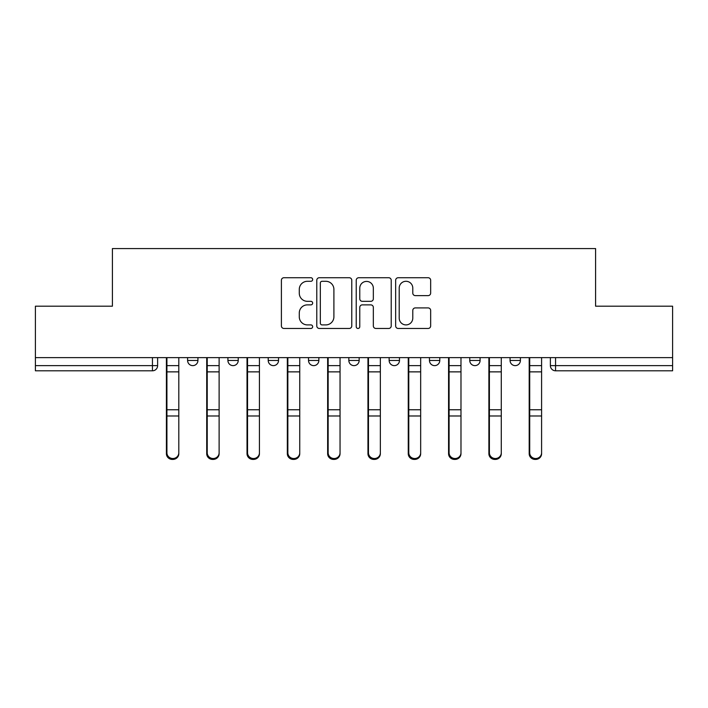 <?xml version="1.0" encoding="UTF-8"?>
<svg xmlns="http://www.w3.org/2000/svg" width="708" height="708" viewBox="0 0 708 708"><rect width="100%" height="100%" fill="white"/><g stroke="black" fill="none" stroke-linecap="round" stroke-linejoin="round"><path stroke-width="1.06" d="M312.662 279.51A1.779 1.779 0 0 0 310.883 277.731L283.935 277.731A2.54 2.54 0 0 0 281.395 280.271L281.395 325.919A2.54 2.54 0 0 0 283.935 328.459L310.883 328.459A1.779 1.779 0 0 0 312.662 326.68A1.779 1.779 0 0 0 310.883 324.91L307.396 324.91A8.115 8.115 0 0 1 299.28 316.795L299.28 312.989A8.115 8.115 0 0 1 307.396 304.874L310.883 304.874A1.779 1.779 0 0 0 312.662 303.095A1.779 1.779 0 0 0 310.883 301.325L307.396 301.325A8.115 8.115 0 0 1 299.28 293.201L299.28 289.404A8.115 8.115 0 0 1 307.396 281.288L310.883 281.288A1.779 1.779 0 0 0 312.662 279.51M510.07 357.62L510.07 360.461L520.407 360.461A5.168 5.168 0 0 1 515.238 365.629A5.168 5.168 0 0 1 510.07 360.461L510.07 357.62M429.455 357.62L429.455 360.461L439.783 360.461A5.168 5.168 0 0 1 434.615 365.629A5.168 5.168 0 0 1 429.455 360.461L429.455 357.62M389.143 357.62L389.143 360.461L399.48 360.461A5.168 5.168 0 0 1 394.312 365.629A5.168 5.168 0 0 1 389.143 360.461L389.143 357.62M308.52 357.62L308.52 360.461L318.857 360.461A5.168 5.168 0 0 1 313.688 365.629A5.168 5.168 0 0 1 308.52 360.461L308.52 357.62M428.128 295.617A2.54 2.54 0 0 0 430.659 293.077L430.659 280.271A2.54 2.54 0 0 0 428.128 277.731L398.197 277.731A2.54 2.54 0 0 0 395.657 280.271L395.657 325.919A2.54 2.54 0 0 0 398.197 328.459L428.128 328.459A2.54 2.54 0 0 0 430.659 325.919L430.659 310.449A2.54 2.54 0 0 0 428.128 307.918L415.313 307.918A2.54 2.54 0 0 0 412.782 310.449L412.782 318.122A6.788 6.788 0 0 1 405.994 324.91A6.788 6.788 0 0 1 399.206 318.122L399.206 288.067A6.788 6.788 0 0 1 405.994 281.288A6.788 6.788 0 0 1 412.782 288.067L412.782 293.077A2.54 2.54 0 0 0 415.313 295.617L428.128 295.617M35.4 357.62L35.4 306.201L112.404 306.201L112.404 248.579L595.596 248.579L595.596 306.201L672.6 306.201L672.6 357.62L35.4 357.62L35.4 365.629L157.618 365.629L157.618 357.62L157.618 365.629A5.168 5.168 0 0 1 152.45 370.797L35.4 370.797L35.4 365.629M351.779 280.271A2.54 2.54 0 0 0 349.248 277.731L319.317 277.731A2.54 2.54 0 0 0 316.777 280.271L316.777 325.919A2.54 2.54 0 0 0 319.317 328.459L349.248 328.459A2.54 2.54 0 0 0 351.779 325.919L351.779 280.271M358.752 277.731L388.683 277.731A2.54 2.54 0 0 1 391.223 280.271L391.223 325.919A2.54 2.54 0 0 1 388.683 328.459L375.877 328.459A2.54 2.54 0 0 1 373.337 325.919L373.337 307.405A2.54 2.54 0 0 0 370.806 304.874L362.31 304.874A2.54 2.54 0 0 0 359.77 307.405L359.77 326.68A1.779 1.779 0 0 1 357.991 328.459A1.779 1.779 0 0 1 356.221 326.68L356.221 280.271A2.54 2.54 0 0 1 358.752 277.731M550.381 357.62L550.381 365.629L672.6 365.629L672.6 370.797L555.55 370.797A5.168 5.168 0 0 1 550.381 365.629M672.6 357.62L672.6 365.629M520.407 357.62L520.407 360.461M480.095 357.62L480.095 360.461A5.168 5.168 0 0 1 474.926 365.629A5.168 5.168 0 0 1 469.758 360.461L480.095 360.461L480.095 357.62M469.758 357.62L469.758 360.461M439.783 357.62L439.783 360.461L439.783 357.62M399.48 360.461L399.48 357.62L399.48 360.461A5.168 5.168 0 0 1 394.312 365.629M359.168 357.62L359.168 360.461A5.168 5.168 0 0 1 354 365.629A5.168 5.168 0 0 1 348.832 360.461A5.168 5.168 0 0 0 354 365.629A5.168 5.168 0 0 0 359.168 360.461L359.168 357.62M348.832 357.62L348.832 360.461L359.168 360.461M318.857 357.62L318.857 360.461M278.545 357.62L278.545 360.461A5.168 5.168 0 0 1 273.385 365.629A5.168 5.168 0 0 1 268.217 360.461A5.168 5.168 0 0 0 273.385 365.629A5.168 5.168 0 0 0 278.545 360.461L268.217 360.461L268.217 357.62M227.905 357.62L227.905 360.461L238.242 360.461L238.242 357.62L238.242 360.461A5.168 5.168 0 0 1 233.074 365.629A5.168 5.168 0 0 1 227.905 360.461A5.168 5.168 0 0 0 233.074 365.629M187.593 357.62L187.593 360.461L197.93 360.461L197.93 357.62L197.93 360.461A5.168 5.168 0 0 1 192.762 365.629A5.168 5.168 0 0 1 187.593 360.461A5.168 5.168 0 0 0 192.762 365.629M322.105 281.288A1.779 1.779 0 0 0 320.335 283.058L320.335 323.131A1.779 1.779 0 0 0 322.105 324.91L325.786 324.91A8.115 8.115 0 0 0 333.902 316.795L333.902 289.404A8.115 8.115 0 0 0 325.786 281.288L322.105 281.288M373.337 288.191A6.788 6.788 0 0 0 366.558 281.412A6.788 6.788 0 0 0 359.77 288.191L359.77 298.785A2.54 2.54 0 0 0 362.31 301.325L370.806 301.325A2.54 2.54 0 0 0 373.337 298.785L373.337 288.191M166.407 357.62L166.407 453.695A5.947 5.726 180 0 0 172.61 459.421M178.805 452.801L178.805 453.695A5.947 5.726 180 0 1 172.867 459.421A5.947 5.726 180 0 1 166.92 453.695L166.92 452.801A5.947 5.726 0 0 0 172.867 458.527A5.947 5.726 0 0 0 178.805 452.801L178.805 415.985L166.92 415.985L166.92 452.801M166.92 357.62L166.92 415.985M178.805 357.62L178.805 415.985M206.718 357.62L206.718 453.695A5.947 5.726 180 0 0 212.913 459.421M247.021 357.62L247.021 453.695A5.947 5.726 180 0 0 253.225 459.421M219.117 452.801L219.117 453.695A5.947 5.726 180 0 1 213.179 459.421A5.947 5.726 180 0 1 207.232 453.695L207.232 452.801A5.947 5.726 0 0 0 213.179 458.527A5.947 5.726 0 0 0 219.117 452.801L219.117 415.985L207.232 415.985L207.232 452.801M207.232 357.62L207.232 415.985M219.117 357.62L219.117 415.985M259.429 452.801L259.429 453.695A5.947 5.726 180 0 1 253.482 459.421A5.947 5.726 180 0 1 247.543 453.695L247.543 452.801A5.947 5.726 0 0 0 253.482 458.527A5.947 5.726 0 0 0 259.429 452.801L259.429 415.985L247.543 415.985L247.543 452.801M247.543 357.62L247.543 415.985M259.429 357.62L259.429 415.985M287.333 357.62L287.333 453.695A5.947 5.726 180 0 0 293.537 459.421M327.645 357.62L327.645 453.695A5.947 5.726 180 0 0 333.849 459.421M367.956 357.62L367.956 453.695A5.947 5.726 180 0 0 374.151 459.421M299.741 452.801L299.741 453.695A5.947 5.726 180 0 1 293.793 459.421A5.947 5.726 180 0 1 287.855 453.695L287.855 452.801A5.947 5.726 0 0 0 293.793 458.527A5.947 5.726 0 0 0 299.741 452.801L299.741 415.985L287.855 415.985L287.855 452.801M287.855 357.62L287.855 415.985M299.741 357.62L299.741 415.985M340.044 452.801L340.044 453.695A5.947 5.726 180 0 1 334.105 459.421A5.947 5.726 180 0 1 328.158 453.695L328.158 452.801A5.947 5.726 0 0 0 334.105 458.527A5.947 5.726 0 0 0 340.044 452.801L340.044 415.985L328.158 415.985L328.158 452.801M328.158 357.62L328.158 415.985M340.044 357.62L340.044 415.985M380.355 452.801L380.355 453.695A5.947 5.726 180 0 1 374.417 459.421A5.947 5.726 180 0 1 368.47 453.695L368.47 452.801A5.947 5.726 0 0 0 374.417 458.527A5.947 5.726 0 0 0 380.355 452.801L380.355 415.985L368.47 415.985L368.47 452.801M368.47 357.62L368.47 415.985M380.355 357.62L380.355 415.985M408.259 357.62L408.259 453.695A5.947 5.726 180 0 0 414.463 459.421M420.667 452.801L420.667 453.695A5.947 5.726 180 0 1 414.72 459.421A5.947 5.726 180 0 1 408.781 453.695L408.781 452.801A5.947 5.726 0 0 0 414.72 458.527A5.947 5.726 0 0 0 420.667 452.801L420.667 415.985L408.781 415.985L408.781 452.801M408.781 357.62L408.781 415.985M420.667 357.62L420.667 415.985M448.571 357.62L448.571 453.695A5.947 5.726 180 0 0 454.775 459.421M460.979 452.801L460.979 453.695A5.947 5.726 180 0 1 455.032 459.421A5.947 5.726 180 0 1 449.093 453.695L449.093 452.801A5.947 5.726 0 0 0 455.032 458.527A5.947 5.726 0 0 0 460.979 452.801L460.979 415.985L449.093 415.985L449.093 452.801M449.093 357.62L449.093 415.985M460.979 357.62L460.979 415.985M488.883 357.62L488.883 453.695A5.947 5.726 180 0 0 495.087 459.421M501.282 452.801L501.282 453.695A5.947 5.726 180 0 1 495.343 459.421A5.947 5.726 180 0 1 489.396 453.695L489.396 452.801A5.947 5.726 0 0 0 495.343 458.527A5.947 5.726 0 0 0 501.282 452.801L501.282 415.985L489.396 415.985L489.396 452.801M489.396 357.62L489.396 415.985M501.282 357.62L501.282 415.985M529.195 357.62L529.195 453.695A5.947 5.726 180 0 0 535.39 459.421M541.593 452.801L541.593 453.695A5.947 5.726 180 0 1 535.655 459.421A5.947 5.726 180 0 1 529.708 453.695L529.708 452.801A5.947 5.726 0 0 0 535.655 458.527A5.947 5.726 0 0 0 541.593 452.801L541.593 415.985L529.708 415.985L529.708 452.801M529.708 357.62L529.708 415.985M541.593 357.62L541.593 415.985M152.45 357.62L152.45 370.797M555.55 357.62L555.55 370.797M166.407 365.629L178.805 365.629M166.407 416.879L166.92 416.879M166.407 408.481L166.92 408.481M166.407 370.576L166.92 370.576M178.805 409.764L166.92 409.764M178.805 371.868L166.92 371.868M206.718 365.629L219.117 365.629M206.718 416.879L207.232 416.879M206.718 408.481L207.232 408.481M206.718 370.576L207.232 370.576M247.021 365.629L259.429 365.629M247.021 416.879L247.543 416.879M247.021 408.481L247.543 408.481M247.021 370.576L247.543 370.576M219.117 409.764L207.232 409.764M219.117 371.868L207.232 371.868M259.429 409.764L247.543 409.764M259.429 371.868L247.543 371.868M287.333 365.629L299.741 365.629M287.333 416.879L287.855 416.879M287.333 408.481L287.855 408.481M287.333 370.576L287.855 370.576M327.645 365.629L340.044 365.629M327.645 416.879L328.158 416.879M327.645 408.481L328.158 408.481M327.645 370.576L328.158 370.576M367.956 365.629L380.355 365.629M367.956 416.879L368.47 416.879M367.956 408.481L368.47 408.481M367.956 370.576L368.47 370.576M299.741 409.764L287.855 409.764M299.741 371.868L287.855 371.868M340.044 409.764L328.158 409.764M340.044 371.868L328.158 371.868M380.355 409.764L368.47 409.764M380.355 371.868L368.47 371.868M408.259 365.629L420.667 365.629M408.259 416.879L408.781 416.879M408.259 408.481L408.781 408.481M408.259 370.576L408.781 370.576M420.667 409.764L408.781 409.764M420.667 371.868L408.781 371.868M448.571 365.629L460.979 365.629M448.571 416.879L449.093 416.879M448.571 408.481L449.093 408.481M448.571 370.576L449.093 370.576M460.979 409.764L449.093 409.764M460.979 371.868L449.093 371.868M488.883 365.629L501.282 365.629M488.883 416.879L489.396 416.879M488.883 408.481L489.396 408.481M488.883 370.576L489.396 370.576M501.282 409.764L489.396 409.764M501.282 371.868L489.396 371.868M529.195 365.629L541.593 365.629M529.195 416.879L529.708 416.879M529.195 408.481L529.708 408.481M529.195 370.576L529.708 370.576M541.593 409.764L529.708 409.764M541.593 371.868L529.708 371.868"/></g></svg>
